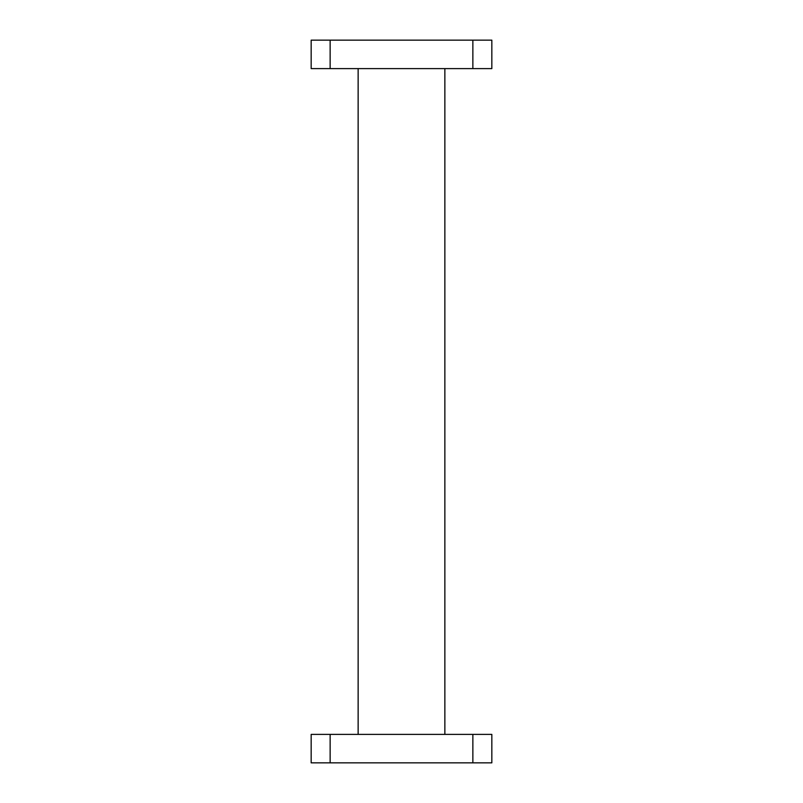<?xml version="1.0" encoding="UTF-8"?>
<svg xmlns="http://www.w3.org/2000/svg" width="803" height="803" viewBox="0 0 803 803"><rect width="100%" height="100%" fill="white"/><g stroke="black" fill="none" stroke-linecap="round" stroke-linejoin="round"><path stroke-width="1.2" d="M311.162 734.394L330.133 734.394L330.133 762.85L311.162 762.85L311.162 734.394M472.867 734.394L491.837 734.394L491.837 762.85L472.867 762.85L472.867 734.394L330.133 734.394M472.867 762.85L330.133 762.85M330.133 40.15L311.162 40.15L311.162 68.606L330.133 68.606L330.133 40.15L472.867 40.15L472.867 68.606L491.837 68.606L491.837 40.15L472.867 40.15M444.862 734.394L444.862 68.606M358.138 734.394L358.138 68.606M472.867 68.606L330.133 68.606"/></g></svg>
